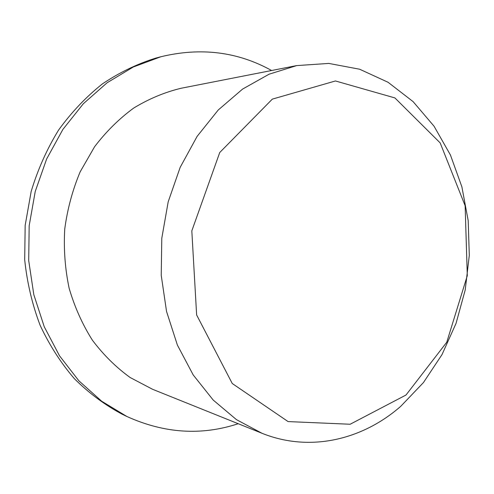 <?xml version="1.0" encoding="UTF-8"?>
<svg xmlns="http://www.w3.org/2000/svg" width="494" height="494" viewBox="0 0 494 494"><rect width="100%" height="100%" fill="white"/><g stroke="black" fill="none" stroke-linecap="round" stroke-linejoin="round"><path stroke-width="0.74" d="M405.982 395.039L350.16 424.241L288.095 421.586L232.26 383.517L196.631 314.95L191.82 230.859L219.744 152.504L272.324 99.127L335.451 80.96L394.91 97.923L440.166 142.896L465.132 205.726L467.293 275.671L446.767 342.212L405.982 395.039M238.213 423.716C201.41 435.832 164.304 433.423 126.89 416.491L122.154 414.207C104.994 405.055 89.118 393.267 74.52 378.849C60.91 363.041 49.443 345.189 40.125 325.299C32.24 304.489 27.096 282.667 24.7 259.832L25.163 225.388L31.165 191.468C37.803 169.485 46.942 149.015 58.588 130.052C71.476 112.255 86.08 96.873 102.412 83.894C119.455 72.47 137.258 63.868 155.826 58.094L160.908 56.742C200.836 47.121 237.738 51.709 271.614 70.512M126.89 416.491L101.665 401.221L78.904 380.837L59.496 355.779L44.244 326.75L33.814 294.659L28.701 260.585L29.171 225.764L35.235 191.474L46.646 158.969L62.905 129.397L83.332 103.74L107.093 82.77L133.269 67.011L160.908 56.742M261.925 433.25L152.578 389.291L130.163 377.527C116.059 367.332 103.468 354.89 92.39 340.193C82.405 324.379 74.656 307.083 69.148 288.292C65.072 268.94 63.596 249.223 64.733 229.13C67.388 209.178 72.525 190.085 80.158 171.844L94.595 146.724C106.136 131.577 119.184 118.677 133.751 108.025C148.91 98.819 164.681 92.236 181.045 88.272L296.696 65.591L328.794 63.423L359.638 69.228L388.056 82.27L413.101 101.622L434.059 126.229L450.435 155.005L461.878 186.831L468.195 220.639L469.3 255.349L465.218 289.935L456.055 323.354L442.019 354.575L423.432 382.584L400.727 406.34C362.516 439.784 309.923 452.621 261.925 433.25L236.422 419.622L213.18 400.035L193.197 374.934L177.383 345.059L166.54 311.442L161.235 275.368L161.785 238.306L168.195 201.799L180.168 167.361L197.118 136.375L218.249 109.989L242.591 89.081L269.088 74.199L296.696 65.591"/></g></svg>
